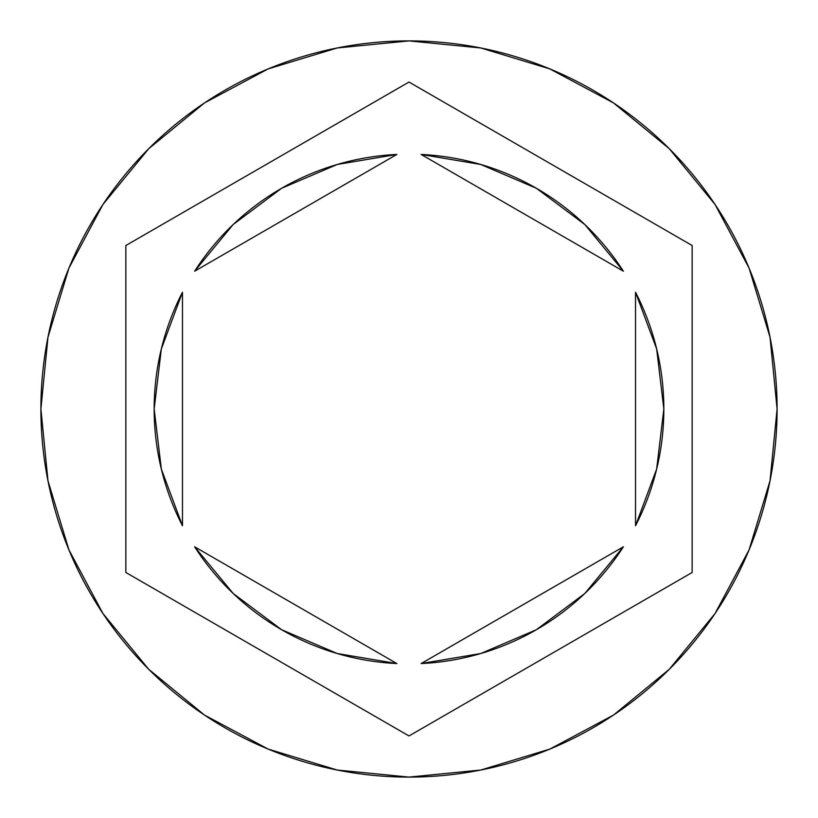 <?xml version="1.0" encoding="UTF-8"?>
<svg xmlns="http://www.w3.org/2000/svg" width="818" height="818" viewBox="0 0 818 818"><rect width="100%" height="100%" fill="white"/><g stroke="black" fill="none" stroke-linecap="round" stroke-linejoin="round"><path stroke-width="1.23" d="M40.9 409A368.1 368.1 0 0 1 409 40.9A368.1 368.1 0 0 1 777.1 409A368.1 368.1 0 0 0 409 40.9A368.1 368.1 0 0 0 40.9 409L47.976 480.81L68.916 549.87L102.935 613.51L148.712 669.288L204.49 715.065L268.13 749.083L337.19 770.024L409 777.1L480.81 770.024L549.87 749.083L613.51 715.065L669.288 669.288L715.065 613.51L749.083 549.87L770.024 480.81L777.1 409L770.024 337.19L749.083 268.13L715.065 204.49L669.288 148.712L613.51 102.935L549.87 68.916L480.81 47.976L409 40.9L337.19 47.976L268.13 68.916L204.49 102.935L148.712 148.712L102.935 204.49L68.916 268.13L47.976 337.19L40.9 409A368.1 368.1 0 0 0 409 777.1A368.1 368.1 0 0 0 777.1 409A368.1 368.1 0 0 1 409 777.1A368.1 368.1 0 0 1 40.9 409M154.162 409A254.838 254.838 0 0 0 154.162 409.02A254.838 254.838 0 0 1 182.475 292.251L161.34 348.938L154.162 409L161.34 469.062L182.475 525.749A254.838 254.838 0 0 1 154.162 409M623.367 271.198L421.158 154.449A254.838 254.838 0 0 1 623.367 271.198L584.85 224.551L536.424 188.304L480.81 164.49L421.158 154.449L623.367 271.198L584.85 224.551L536.424 188.304M663.838 409.02A254.838 254.838 0 0 0 663.838 408.98L656.66 348.938L635.525 292.251A254.838 254.838 0 0 1 635.525 525.749L656.66 469.062L663.838 409M623.367 546.802A254.838 254.838 0 0 1 421.158 663.551L480.81 653.51L536.424 629.696L584.85 593.449L623.367 546.802L421.158 663.551L623.367 546.802L584.85 593.449L536.424 629.696M194.633 546.802L396.842 663.551A254.838 254.838 0 0 1 194.633 546.802L233.15 593.449L281.576 629.696L337.19 653.51L396.842 663.551L194.633 546.802L233.15 593.449L281.576 629.696M635.525 292.251L635.525 525.749L635.525 292.251M182.475 525.749L182.475 292.251L182.475 525.749M409 82.045L692.151 245.523L692.151 572.477L409 735.955L125.849 572.477L125.849 245.523L409 82.045L692.151 245.523L409 82.045L125.849 245.523L125.849 572.477L409 735.955L692.151 572.477L692.151 245.523L692.151 572.477L409 735.955L125.849 572.477L125.849 245.523L409 82.045M194.633 271.198L396.842 154.449L194.633 271.198L233.15 224.551L281.576 188.304L233.15 224.551L194.633 271.198A254.838 254.838 0 0 1 396.842 154.449L337.19 164.49L281.576 188.304"/></g></svg>
